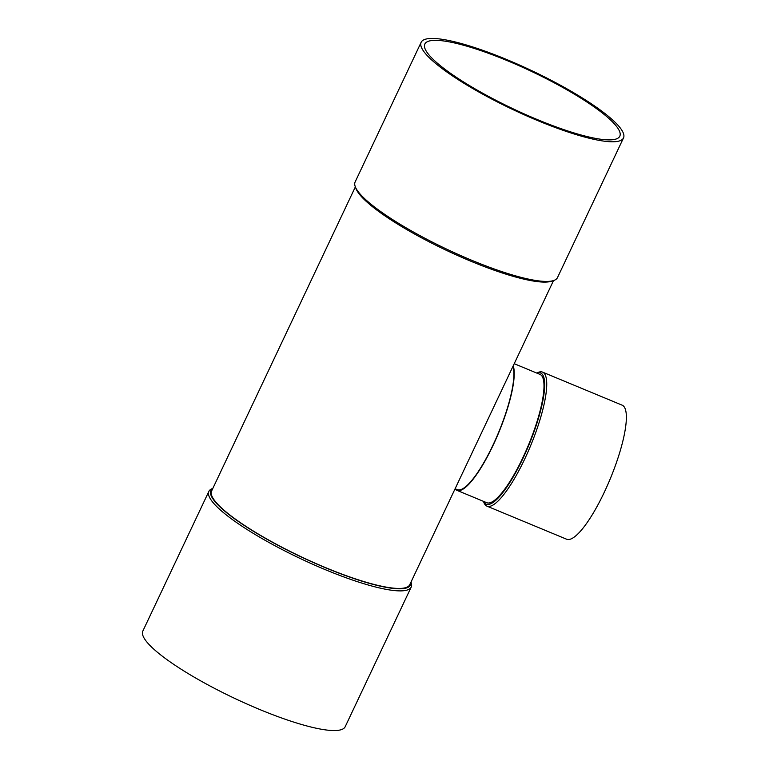 <?xml version="1.0" encoding="UTF-8"?>
<svg xmlns="http://www.w3.org/2000/svg" width="769" height="769" viewBox="0 0 769 769"><rect width="100%" height="100%" fill="white"/><g stroke="black" fill="none" stroke-linecap="round" stroke-linejoin="round"><path stroke-width="1.15" d="M483.461 501.35L483.893 502.503A72.546 17.187 -67.5 0 0 484.326 503.484A72.546 17.187 -67.5 0 0 486.931 506.137L566.561 539.194A72.546 17.187 -67.5 0 0 610.259 478.789A72.546 17.187 -67.5 0 0 622.208 405.196L542.568 372.129A72.546 17.187 -67.5 0 0 537.858 372.542L536.733 373.042M486.931 506.137A72.546 17.187 -67.5 0 0 527.755 452.383A72.546 17.187 -67.5 0 0 545.163 374.772A72.546 17.187 -67.5 0 0 542.568 372.129M483.509 501.369A71.008 16.822 -67.5 0 0 523.045 458.189A71.008 16.822 -67.5 0 0 543.135 375.57A71.008 16.822 -67.5 0 0 536.772 373.061M355.355 186.896L211.6 491.016A109.592 21.176 25.3 0 0 301.631 556.996A109.592 21.176 25.3 0 0 409.762 584.69L553.517 280.57M512.904 366.496A68.691 16.274 112.5 0 1 495.063 440.608A68.691 16.274 112.5 0 1 457.247 489.632L455.113 488.748M455.075 488.824A69.46 16.457 -67.5 0 0 456.949 490.343A69.46 16.457 -67.5 0 0 495.207 440.752A69.46 16.457 -67.5 0 0 513.231 365.804M212.821 488.43L212.657 488.488A111.909 21.619 25.3 0 0 208.86 491.401A111.909 21.619 25.3 0 0 300.794 558.775A111.909 21.619 25.3 0 0 411.213 587.045A111.909 21.619 25.3 0 0 411.05 582.258L410.982 582.104M212.677 488.738A110.371 21.321 25.3 0 0 301.563 557.131A110.371 21.321 25.3 0 0 410.838 582.412M623.505 137.939L557.487 277.599A111.909 21.619 -154.7 0 1 553.68 280.512A111.909 21.619 -154.7 0 1 471.772 260.297A111.909 21.619 -154.7 0 1 355.297 186.742A111.909 21.619 -154.7 0 1 355.134 181.955L421.152 42.285A111.909 21.619 -154.7 0 1 531.562 70.565A111.909 21.619 -154.7 0 1 623.505 137.939A111.909 21.619 -154.7 0 1 537.791 120.637A111.909 21.619 -154.7 0 1 421.152 42.285M553.68 280.512L551.69 281.185A110.371 21.321 -154.7 0 1 470.907 261.239A110.371 21.321 -154.7 0 1 356.037 188.703L355.297 186.742M456.949 490.343L486.729 502.705A69.46 16.457 -67.5 0 0 525.823 451.24A69.46 16.457 -67.5 0 0 542.491 376.935A69.46 16.457 -67.5 0 0 539.992 374.407L514.221 363.699M208.86 491.401L142.842 631.061A111.909 21.619 25.3 0 0 234.776 698.435A111.909 21.619 25.3 0 0 345.194 726.715L411.213 587.045M537.223 119.522A107.823 20.83 -154.7 0 1 424.844 44.035A107.823 20.83 -154.7 0 1 531.225 71.286A107.823 20.83 -154.7 0 1 619.804 136.19A107.823 20.83 -154.7 0 1 537.223 119.522"/></g></svg>
